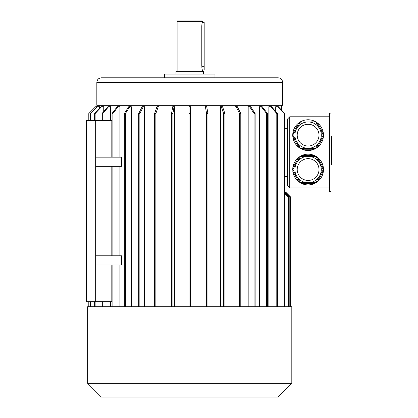 <?xml version="1.0" encoding="UTF-8"?>
<svg xmlns="http://www.w3.org/2000/svg" width="418" height="418" viewBox="0 0 418 418"><rect width="100%" height="100%" fill="white"/><g stroke="black" fill="none" stroke-linecap="round" stroke-linejoin="round"><path stroke-width="0.63" d="M331.035 113.116L331.035 191.564L329.661 191.564L329.661 113.116L331.035 113.116M315.71 156.358L300.485 156.358L296.675 162.952L292.872 169.546L300.485 182.734L315.71 182.734L323.323 169.546L315.783 156.233L314.2 155.439L301.989 155.439L300.485 156.358M321.285 169.546A13.188 13.188 0 0 1 301.503 180.968A13.188 13.188 0 0 1 301.503 158.124A13.188 13.188 0 0 1 321.285 169.546A13.188 13.188 0 0 1 301.503 180.968A13.188 13.188 0 0 1 301.503 158.124A13.188 13.188 0 0 1 319.519 176.14M300.485 182.734L298.933 181.882L292.83 171.312L292.872 169.546M315.71 182.734L314.2 183.648L301.989 183.648L300.411 182.854M292.725 169.546L292.83 167.78L298.933 157.205L300.411 156.233M315.783 156.233L317.257 157.205L323.365 167.78L323.323 169.546M323.464 169.546L323.365 171.312L317.257 181.882L315.783 182.854M323.365 171.312A15.367 15.367 0 0 1 317.257 181.882M314.2 183.648A15.367 15.367 0 0 1 301.989 183.648M298.933 181.882A15.367 15.367 0 0 1 292.83 171.312M292.83 167.78A15.367 15.367 0 0 1 298.933 157.205M301.989 155.439A15.367 15.367 0 0 1 314.2 155.439M317.257 157.205A15.367 15.367 0 0 1 323.365 167.78M292.872 135.134L296.675 141.728A13.188 13.188 0 0 1 296.675 128.54L292.725 135.134L292.83 136.9L298.933 147.476L301.989 149.242L314.2 149.242L315.783 148.447L317.257 147.476L323.365 136.9L323.365 133.373L317.257 122.798L315.783 121.826L300.485 121.951L296.675 128.54A13.188 13.188 0 0 1 319.519 128.54L315.71 121.951M319.519 141.728A13.188 13.188 0 0 1 308.097 148.322L315.71 148.322L319.519 141.728L323.323 135.134L319.519 128.54M292.725 135.134L292.83 133.373L298.933 122.798L300.485 121.951M314.2 121.032A15.367 15.367 0 0 0 301.989 121.032L314.2 121.032L315.783 121.826A15.367 15.367 0 0 0 301.989 121.032L300.411 121.826M296.675 141.728L300.411 148.447M300.485 148.322L308.097 148.322M323.365 136.9A15.367 15.367 0 0 1 317.257 147.476M314.2 149.242A15.367 15.367 0 0 1 301.989 149.242M298.933 147.476A15.367 15.367 0 0 1 292.83 136.9M292.83 133.373A15.367 15.367 0 0 1 298.933 122.798M317.257 122.798A15.367 15.367 0 0 1 323.365 133.373M289.747 116.784L287.453 119.078L287.453 185.602L289.747 187.896L289.747 116.784L329.661 116.784M289.747 187.896L329.661 187.896M281.486 110.038L281.486 105.315M99.489 108.424L99.489 106.694L97.232 106.694L90.215 113.576L96.992 106.694L95.685 106.694L88.799 113.576L88.804 120.457L88.799 113.576L95.685 106.694M103.748 111.533L103.748 106.694L101.59 106.694L95.126 113.576L94.651 113.576L101.119 106.694L101.59 106.694M110.613 120.457L110.613 106.694L108.628 106.694L102.666 113.576L101.982 113.576L107.938 106.694L108.628 106.694M111.81 157.158L111.81 120.457L86.505 120.457L86.505 301.676L111.81 301.676L111.81 264.97M119.888 157.158L119.888 106.694L118.127 106.694L112.855 113.576L111.972 113.576L117.244 106.694L118.127 106.694M95.68 255.795L95.68 264.97L121.622 264.97L121.622 255.795L95.68 255.795L95.68 166.333L121.622 166.333L121.622 157.158L95.68 157.158L95.68 120.457M119.888 255.795L119.888 166.333M119.888 306.718L119.888 264.97M131.278 306.718L131.278 106.694L129.805 106.694L125.384 113.576L124.329 113.576L128.749 106.694L129.805 106.694M144.45 306.718L144.45 106.694L143.301 106.694L139.863 113.576L138.671 113.576L142.11 106.694L143.301 106.694M158.997 306.718L158.997 106.694L158.213 106.694L155.857 113.576L154.566 113.576L156.917 106.694L158.213 106.694M174.478 306.718L174.478 106.694L174.076 106.694L172.885 113.576L171.526 113.576L172.723 106.694L174.076 106.694M189.04 306.718L189.04 106.694L190.42 106.694L190.42 113.576L189.04 113.576L189.04 306.718M204.987 306.718L204.987 106.694L205.384 106.694L206.581 113.576L207.934 113.576L206.738 106.694L205.384 106.694M220.464 306.718L220.464 106.694L221.253 106.694L223.604 113.576L224.9 113.576L222.543 106.694L221.253 106.694M235.01 306.718L235.01 106.694L236.16 106.694L239.598 113.576L240.794 113.576L237.351 106.694L236.16 106.694M248.182 306.718L248.182 106.694L249.656 106.694L254.081 113.576L255.137 113.576L250.711 106.694L249.656 106.694M259.578 306.718L259.578 106.694L261.334 106.694L266.606 113.576L267.489 113.576L262.217 106.694L261.334 106.694M268.847 306.718L268.847 106.694L270.833 106.694L276.794 113.576L277.484 113.576L271.522 106.694L270.833 106.694M275.718 111.533L275.718 106.694L277.871 106.694L284.339 113.576L284.339 306.718M110.613 306.718L110.613 301.676M111.81 255.795L111.81 166.333M95.68 264.97L95.68 301.676M95.68 166.333L95.68 157.158M282.636 82.377L282.636 105.315L96.83 105.315L96.83 82.377C97.101 79.592 98.627 78.061 101.417 77.79L278.048 77.79C280.833 78.061 282.364 79.592 282.636 82.377L96.83 82.377M214.962 77.79L214.962 74.117L164.499 74.117L164.499 77.79M203.493 74.117L203.493 71.368L175.968 71.368L175.968 74.117M177.117 21.36L177.572 20.9L201.889 20.9L202.349 21.36L177.117 21.36L177.117 71.368M202.349 21.36L202.349 22.274L204.183 22.274L204.183 69.989L202.349 69.989L202.26 69.675M201.816 25.414L201.873 24.615M201.936 24.139L202.119 23.173M202.255 22.619L202.349 22.274M202.207 69.482L202.14 69.189M202.019 68.62L201.967 68.333M201.847 67.376L201.816 66.854M202.349 69.989L202.349 71.368M204.183 25.947L201.8 25.947C202.396 21.208 202.396 21.208 201.8 25.947L201.8 66.321C202.396 71.055 202.396 71.055 201.8 66.321L204.183 66.321M280.499 108.988L281.486 108.988M287.453 176.427L284.81 176.427M287.453 128.253L284.81 128.253M88.804 306.718L88.804 301.676L88.799 306.718M90.455 306.718L90.455 301.676M90.455 120.457L90.455 113.576M90.215 306.718L90.215 301.676M90.215 120.457L90.215 113.576M95.126 306.718L95.126 301.676M95.126 120.457L95.126 113.576M94.651 306.718L94.651 301.676M94.651 120.457L94.651 113.576M101.982 306.718L101.982 301.676M102.666 306.718L102.666 301.676M102.666 120.457L102.666 113.576M101.982 120.457L101.982 113.576M111.972 306.718L111.972 264.97M112.855 306.718L112.855 264.97M111.972 255.795L111.972 166.333M112.855 255.795L112.855 166.333M112.855 157.158L112.855 113.576M111.972 157.158L111.972 113.576M125.384 306.718L125.384 113.576M124.329 306.718L124.329 113.576M139.863 306.718L139.863 113.576M138.671 306.718L138.671 113.576M155.857 306.718L155.857 113.576M154.566 306.718L154.566 113.576M172.885 306.718L172.885 113.576M171.526 306.718L171.526 113.576M190.42 306.718L190.42 113.576M207.934 306.718L207.934 113.576M206.581 306.718L206.581 113.576M224.9 306.718L224.9 113.576M223.604 306.718L223.604 113.576M240.794 306.718L240.794 113.576M239.598 306.718L239.598 113.576M255.137 306.718L255.137 113.576M254.081 306.718L254.081 113.576M267.489 306.718L267.489 113.576M266.606 306.718L266.606 113.576M277.484 306.718L277.484 113.576M276.794 306.718L276.794 113.576M277.871 106.694L278.341 106.694L284.81 113.576L284.339 113.576M284.81 306.718L284.81 113.576M289.188 306.718L289.188 197.071L284.81 192.693M289.982 306.718L289.982 197.071L285.395 192.484L284.81 192.484M290.473 306.718L290.473 197.071L285.886 192.484L285.395 192.484M286.074 192.484L290.662 197.071L290.662 306.718L290.662 197.071L285.886 192.484M288.389 306.718L288.389 197.071L284.81 193.492M189.73 306.718L87.655 306.718L87.655 383.337L291.811 383.337L291.811 306.718L189.73 306.718M291.811 383.337L278.048 397.1L101.417 397.1L87.655 383.337M321.285 135.134A13.188 13.188 0 0 1 301.503 146.556A13.188 13.188 0 0 1 301.503 123.718A13.188 13.188 0 0 1 321.285 135.134A13.188 13.188 0 0 1 301.503 146.556A13.188 13.188 0 0 1 301.503 123.718A13.188 13.188 0 0 1 321.285 135.134M331.035 136.158L331.495 136.158L331.495 164.796L331.035 164.796M318.991 135.134A10.894 10.894 0 0 1 302.648 144.571A10.894 10.894 0 0 1 302.648 125.703A10.894 10.894 0 0 1 318.991 135.134M318.991 169.546A10.894 10.894 0 0 1 302.648 178.977A10.894 10.894 0 0 1 302.648 160.11A10.894 10.894 0 0 1 318.991 169.546M331.495 153.725L331.035 153.725M331.495 147.235L331.035 147.235M331.495 163.454L331.035 163.454M331.495 137.501L331.035 137.501M97.974 106.694L97.974 105.315"/></g></svg>

